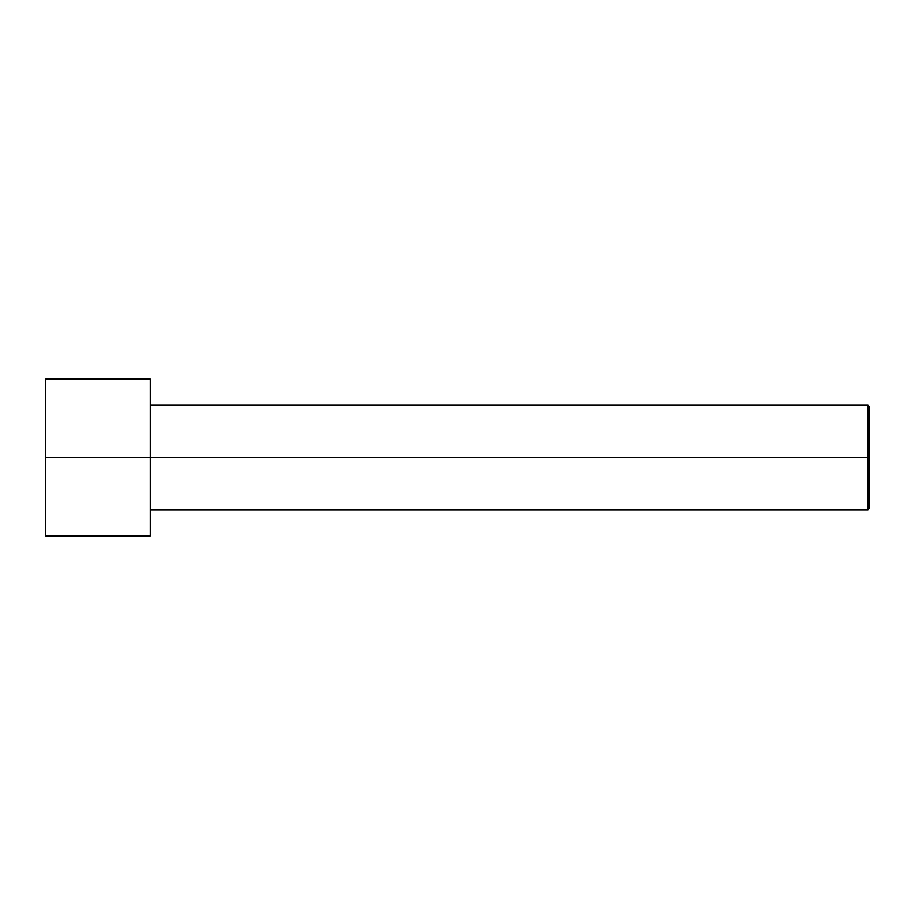 <?xml version="1.0" encoding="UTF-8"?>
<svg xmlns="http://www.w3.org/2000/svg" width="915" height="915" viewBox="0 0 915 915"><rect width="100%" height="100%" fill="white"/><g stroke="black" fill="none" stroke-linecap="round" stroke-linejoin="round"><path stroke-width="1.37" d="M869.25 457.5L869.25 406.523L869.25 508.477L869.25 457.5L867.946 457.5L867.946 405.219L867.946 457.5L869.25 457.5M867.946 457.5L867.946 405.219L867.946 509.781L867.946 457.5L150.323 457.5L867.946 457.5L867.946 509.781L867.946 457.5M150.323 457.5L150.323 379.073L150.323 535.927L150.323 457.5L45.75 457.5L45.75 379.073L45.75 457.5L150.323 457.5L150.323 379.073L150.323 457.5M45.75 457.5L45.75 535.927L45.75 457.5M869.25 406.523L867.946 405.219L150.323 405.219M150.323 379.073L45.75 379.073M150.323 535.927L45.75 535.927M869.25 508.477L867.946 509.781L150.323 509.781"/></g></svg>
